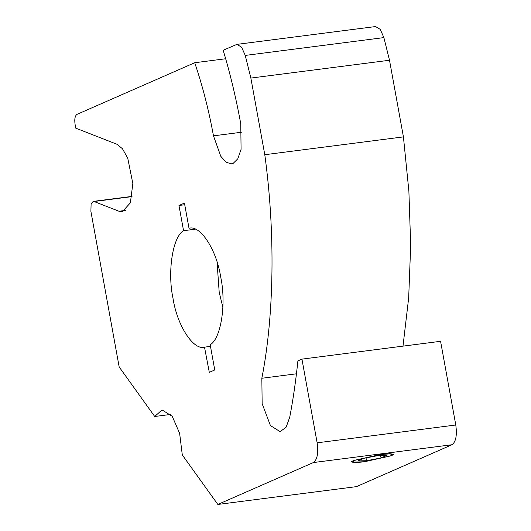 <?xml version="1.0" encoding="UTF-8"?>
<svg xmlns="http://www.w3.org/2000/svg" width="531" height="531" viewBox="0 0 531 531"><rect width="100%" height="100%" fill="white"/><g stroke="black" fill="none" stroke-linecap="round" stroke-linejoin="round"><path stroke-width="0.8" d="M393.352 454.085L390.922 455.757L364.233 461.724L352.697 462.169L353.978 460.503L380.667 454.536L390.159 453.832L392.363 454.961M352.697 462.169L351.462 461.691M363.854 458.319L378.357 455.538L386.96 455.346L381.046 457.941L366.543 460.722L357.94 460.908L363.854 458.319M366.543 460.722L366.025 457.901M381.046 457.941L380.601 455.492M301.94 359.122L440.577 341.3L455.784 424.999L317.146 442.821L301.94 359.122L297.884 360.894C295.886 380.501 293.172 399.246 289.747 417.14L286.182 427.11L280.162 431.657L270.445 425.603L262.148 403.679L261.843 378.258C274.281 315.042 275.377 231.981 264.79 154.713L250.864 78.07L245.249 55.423L383.886 37.601L380.236 29.371L375.53 26.55L236.892 44.372L241.598 47.193L245.249 55.423M195.322 229.2L183.56 230.713L178.974 205.484L184.735 204.74M178.974 205.484L184.436 203.088L189.016 228.317C200.22 224.593 216.661 249.942 220.75 277.242C226.458 303.832 220.976 338.798 210.176 344.725L214.756 369.954L209.3 372.35L204.508 347.148M210.475 346.378L204.714 347.121C193.51 350.845 177.069 325.496 172.98 298.196C167.272 271.606 172.754 236.64 183.56 230.713M217.046 262.009L219.197 292.249L222.894 307.482M383.886 37.601L389.502 60.249L403.427 136.885L408.883 191.173L410.689 245.461L408.684 297.738L403.002 346.126M317.146 442.821C318.547 453.102 317.292 459.68 313.37 462.554L452.007 444.732C455.923 441.858 457.184 435.281 455.784 424.999M452.007 444.732L356.467 486.628L217.836 504.45L313.37 462.554M170.77 414.426L154.707 416.49L162.028 409.919L172.23 416.277L179.637 433.382L182.299 454.934L217.836 504.45M132.033 196.397L93.217 201.388L91.106 203.877L90.894 211.371L119.176 366.974L154.707 416.49M241.837 132.199L213.475 135.843L220.803 156.333L226.226 162.327L231.483 163.82L233.202 163.336L237.802 158.782L241.074 149.297L240.769 123.869C236.122 98.361 230.262 73.822 223.179 50.253L236.892 44.372M363.921 461.87L355.133 462.614L351.396 461.957L353.195 460.603L380.979 454.39L389.767 453.647L393.504 454.304L391.705 455.658L363.921 461.87M213.475 135.843C208.769 110.056 202.517 85.69 194.711 62.738L76.955 114.384C74.99 115.818 74.36 119.103 75.063 124.247L75.774 128.163L116.886 144.233L122.449 148.726L127.739 158.165L132.843 183.567L130.367 202.855L122.303 211.703L118.99 211.252L94.047 201.501L131.993 196.623M93.217 201.388L94.047 201.501M194.711 62.738L225.668 58.755M264.79 154.713L403.427 136.885M389.502 60.249L250.864 78.07M296.451 373.804L261.843 378.258M125.396 210.422L118.99 211.252"/></g></svg>

